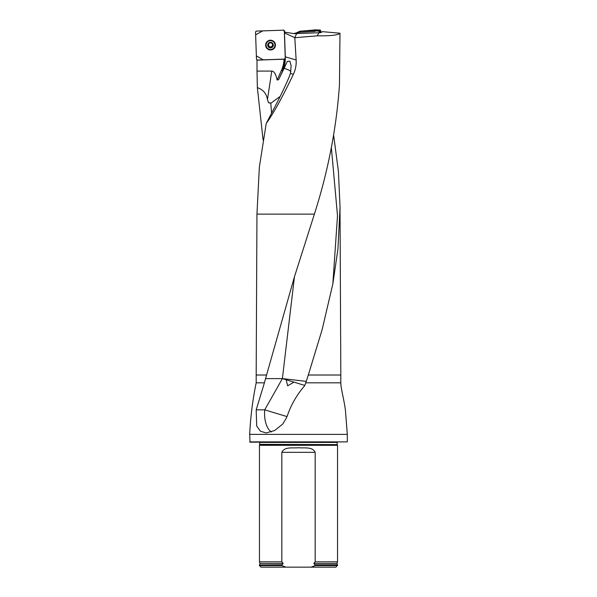 <?xml version="1.0" encoding="UTF-8"?>
<svg xmlns="http://www.w3.org/2000/svg" width="597" height="597" viewBox="0 0 597 597"><rect width="100%" height="100%" fill="white"/><g stroke="black" fill="none" stroke-linecap="round" stroke-linejoin="round"><path stroke-width="0.9" d="M294.821 37.715L284.47 32.917L285.306 56.834L296.142 59.991L294.821 37.715L317.283 35.827C330.954 35.962 338.521 35.089 339.977 33.216L339.469 84.789C336.499 127.982 328.134 171.093 314.388 214.129L294.455 276.747L265.553 378.61L282.388 378.61L264.717 409.848L256.188 409.848L256.695 425.974L260.382 431.176L266.135 432.959L274.657 430.512L282.687 424.101L286.567 417.699L289.187 410.766C293.03 401.497 298.179 393.184 304.627 385.804L305.791 382.834L340.82 382.834L340.82 375.02L308.313 375.02L305.791 382.834M296.142 59.991C296.433 64.998 295.515 69.774 293.388 74.312L290.433 73.446L289.261 76.655C285.403 85.983 279.993 97.214 273.038 110.341L266.21 123.519C273.329 113.661 282.388 97.259 293.388 74.312M266.21 123.519L259.367 167.011L256.949 214.129L314.388 214.129M339.977 33.216L322.455 31.656L320.738 32.686L294.164 33.656L284.605 32.148M333.648 135.34L338.409 171.309L340.051 207.346L337.932 249.061L332.835 283.933L322.171 329.507L308.313 375.02M263.105 140.146L257.359 87.647C263.12 89.587 266.478 93.557 267.449 99.55L271.769 71.08L257.008 71.08L257.359 87.647M257.008 71.08L257.001 59.998M290.948 71.453A19.373 4.127 8.6 0 0 284.142 68.319L279.65 77.491L282.411 71.461M271.769 71.08C274.053 71.11 275.836 74.08 277.12 79.976C278.254 80.11 279.09 79.289 279.65 77.491M256.971 60.185L284.985 59.066M280.209 96.386L270.799 103.281L268.508 102.654L267.449 99.55M249.688 441.877L347.312 441.877L250.001 442.19L249.688 434.377C250.509 417.087 252.673 399.9 256.18 382.834L264.404 382.834L265.553 378.61M264.404 382.834L256.188 409.848M284.829 59.17L285.254 58.043L284.381 32.76M285.306 56.834L282.635 70.953M259.785 444.616L337.215 444.616L337.544 445.31L259.456 445.31L259.837 442.422L259.217 441.795M285.918 567.15L281.829 565.59L259.456 565.59L261.016 567.15L335.984 567.15L337.544 564.963L315.171 564.963L315.171 565.59L337.544 565.59M315.171 565.59L311.082 567.15M259.456 565.59L259.456 564.963L281.829 564.963L283.179 563.456L281.829 561.837L281.829 452.339C284.568 446.422 292.836 448.317 298.485 447.75C304.157 448.317 312.432 446.422 315.171 452.339L315.171 561.837L313.821 563.456L315.171 564.963M281.829 565.59L281.829 564.963M281.829 561.837L259.456 561.837L259.456 445.31M313.821 563.456L336.984 563.456L337.544 561.837L315.171 561.837M337.544 561.837L337.544 445.31M284.142 68.319L287.299 61.401L289.843 61.155L291.127 65.655L290.433 73.446M296.702 33.701L294.664 37.648M317.283 35.827L318.985 32.536M306.268 381.371L282.388 378.61L294.455 276.739M304.791 385.438L282.388 378.61M286.978 416.587L264.717 409.848A19.522 9.865 90 0 0 271.337 431.997M286.187 379.849L287.65 385.826L293.821 382.222M272.747 43.7L272.739 44.402L272.747 43.7L270.434 42.477A2.619 2.612 0 0 1 272.836 46.305A2.619 2.612 0 0 1 268.307 46.462A2.619 2.612 0 0 1 270.434 42.477L268.217 43.857L268.247 44.544L268.217 43.857M274.978 44.917A4.455 4.433 180 0 0 270.448 40.641A4.455 4.433 180 0 0 266.075 45.073A4.455 4.433 180 0 0 270.523 49.506A4.455 4.433 180 0 0 274.978 44.917M274.978 45.073L274.978 44.976A4.455 4.433 180 0 0 270.448 40.536A4.455 4.433 180 0 0 266.075 44.976L266.075 45.073M272.777 45.573L272.739 44.402L272.836 46.305L270.62 47.693L268.307 46.462L268.516 44.939A2.015 2.007 0 0 1 269.038 43.514M272.807 45.596L272.836 46.305M271.053 42.7L269.844 42.671M271.21 47.297L270.62 47.693L269.583 46.641A2.015 2.007 0 0 1 268.516 44.939L268.516 45.163M271.21 47.059L271.598 46.573A2.015 2.007 0 0 1 269.583 46.641L268.934 46.767L268.157 45.894M268.307 46.462L268.292 45.753M268.314 45.73L268.277 44.357M272.538 44.775A2.015 2.007 180 0 0 271.919 43.409M272.538 44.954A2.015 2.007 0 0 1 271.598 46.573L272.956 45.76M269.814 42.991A2.015 2.007 0 0 1 271.09 42.939M270.001 47.245L271.21 47.223M272.538 44.797L272.896 44.051M295.724 33.686L299.634 32.26L300.134 31.193L314.186 30.454L314.94 29.85L320.223 30.037L321.32 32.342L315.492 29.872L301.075 31.141L294.396 33.663L300.022 31.216M320.574 30.29L319.231 31.32L319.693 32.596M319.231 31.32L318.88 31.066L320.223 30.037M314.94 29.85L315.447 30.947L318.88 31.066M315.447 30.947L314.731 31.454L314.186 30.454M300.134 31.193L299.746 32.238L314.731 31.454M314.544 30.156L315.074 31.201M284.784 59.088L257.285 60.043L256.486 59.304L255.531 31.91L256.27 31.119L283.769 30.156L262.658 30.895L255.628 34.857L256.367 55.887L263.202 59.834L284.396 59.237M284.568 30.895L284.627 32.731L283.769 30.156L284.568 30.895M275.433 44.932A4.91 4.895 180 0 0 267.575 41.193A4.91 4.895 180 0 0 270.695 49.991A4.91 4.895 180 0 0 275.433 44.932M339.992 214.129L340.051 207.36M277.12 79.976L281.493 70.185A29.992 29.88 180 0 0 284.068 59.245M271.575 113.243L270.799 103.281M256.18 382.834L256.18 375.02L266.314 375.02M249.688 434.377L347.312 434.377L345.454 410.572C344.312 400.624 340.745 388.177 340.82 382.834M337.215 444.616L259.837 444.347M337.163 444.347L337.163 442.422L259.837 442.422M282.217 564.829L259.456 564.963M336.984 563.456L337.38 564.829L314.783 564.829M283.179 563.456L260.016 563.456L259.62 564.829M315.171 452.339L281.829 452.339M285.336 58.14A31.238 31.119 0 0 1 282.635 70.797L281.493 70.185M332.85 283.866L337.506 215.733L331.365 147.608M270.978 103.087A19.373 4.127 8.6 0 0 268.508 102.654M273.336 44.984A2.813 2.798 180 0 0 269.038 42.708A2.813 2.798 180 0 0 269.21 47.559A2.813 2.798 180 0 0 273.336 44.984M294.649 33.171L294.94 33.671M273.448 41.171A4.821 4.806 0 0 1 272.739 49.252A4.821 4.806 0 0 1 267.605 41.171M265.874 45.111A4.657 4.642 0 0 1 272.717 40.85A4.657 4.642 0 0 1 272.993 48.887A4.657 4.642 0 0 1 265.874 45.111M340.051 214.129L340.82 375.02M256.949 214.129L256.18 375.02M347.312 441.877L347.312 434.377M337.163 442.422L337.783 441.795M260.016 563.456L259.456 561.837"/></g></svg>
